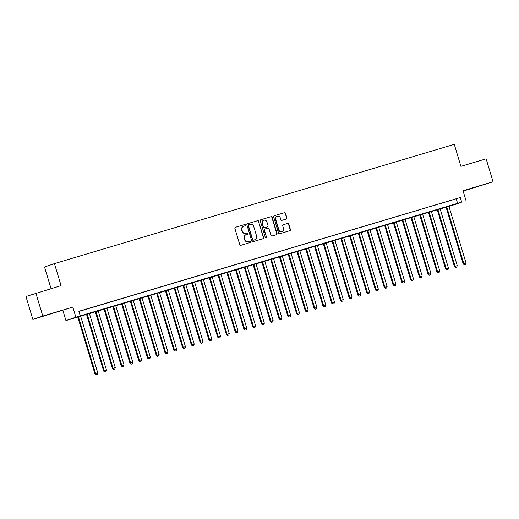 <?xml version="1.0" encoding="UTF-8"?>
<svg xmlns="http://www.w3.org/2000/svg" width="519" height="519" viewBox="0 0 519 519"><rect width="100%" height="100%" fill="white"/><g stroke="black" fill="none" stroke-linecap="round" stroke-linejoin="round"><path stroke-width="0.78" d="M245.416 225.012A0.655 0.629 71.2 0 0 244.618 224.565L235.477 227.29A0.941 0.895 71.2 0 0 234.886 228.451L239.778 244.65A0.941 0.895 71.2 0 0 240.907 245.292L250.054 242.561A0.655 0.629 71.2 0 0 250.469 241.757A0.655 0.629 71.2 0 0 249.671 241.303L248.491 241.659A3.01 2.874 71.2 0 1 244.864 239.596L244.462 238.247A3.01 2.874 71.2 0 1 246.343 234.549L247.524 234.192A0.655 0.629 71.2 0 0 247.939 233.381A0.655 0.629 71.2 0 0 247.148 232.934L245.961 233.284A3.01 2.874 71.2 0 1 242.341 231.227L241.932 229.878A3.01 2.874 71.2 0 1 243.82 226.18L245 225.823A0.655 0.629 71.2 0 0 245.416 225.012M244.838 225.875A0.655 0.629 71.2 0 0 244.352 224.656L235.347 227.341M249.892 242.613A0.655 0.629 71.2 0 0 249.405 241.393L248.491 241.659M247.362 234.244A0.655 0.629 71.2 0 0 246.882 233.025L245.961 233.284M478.784 186.139L469.539 189.013L478.784 186.139M51.323 313.638L42.078 316.506L51.323 313.638M286.319 219.044A0.941 0.895 71.2 0 0 286.91 217.883L285.534 213.341A0.941 0.895 71.2 0 0 284.406 212.699L274.246 215.729A0.941 0.895 71.2 0 0 273.662 216.884L278.554 233.083A0.941 0.895 71.2 0 0 279.683 233.725L289.842 230.696A0.941 0.895 71.2 0 0 290.426 229.541L288.772 224.052A0.941 0.895 71.2 0 0 287.636 223.41L283.29 224.701A0.941 0.895 71.2 0 0 282.706 225.862L283.523 228.581A2.517 2.4 71.2 0 1 282.031 231.649A2.517 2.4 71.2 0 1 278.917 229.956L275.699 219.29A2.517 2.4 71.2 0 1 277.191 216.222A2.517 2.4 71.2 0 1 280.305 217.915L280.844 219.693A0.941 0.895 71.2 0 0 281.973 220.341L286.319 219.044M461.676 202.112L456.143 204.188L65.945 320.567L75.865 317.187L461.676 202.112L460.295 197.531L78.869 311.296L80.25 315.883M35.869 293.138L42.792 316.058L32.872 319.438L25.95 296.518L61.08 285.619L54.437 263.613L454.274 144.36L460.917 166.359L486.128 158.84L493.05 181.767L463.019 190.72L466.062 200.808M32.872 319.438L72.822 307.105L42.792 316.058M72.822 307.105L75.865 317.187M258.767 221.328A0.941 0.895 71.2 0 0 257.638 220.679L247.479 223.708A0.941 0.895 71.2 0 0 246.895 224.87L251.786 241.069A0.941 0.895 71.2 0 0 252.915 241.711L263.075 238.682A0.941 0.895 71.2 0 0 263.658 237.527L258.501 221.418A0.941 0.895 71.2 0 0 257.372 220.77L247.355 223.76M260.862 219.719L271.022 216.689A0.941 0.895 71.2 0 1 272.151 217.331L277.042 233.531A0.941 0.895 71.2 0 1 276.458 234.692L272.112 235.983A0.941 0.895 71.2 0 1 270.976 235.341L268.991 228.775A0.941 0.895 71.2 0 0 267.862 228.126L264.975 228.989A0.941 0.895 71.2 0 0 264.392 230.144L266.455 236.988A0.655 0.629 71.2 0 1 266.065 237.786A0.655 0.629 71.2 0 1 265.248 237.345L260.279 220.873A0.941 0.895 71.2 0 1 260.862 219.719L260.804 219.738M463.136 191.109L493.05 181.767M86.128 309.214L80.198 311.011L86.128 309.214M94.899 306.599L88.97 308.396L94.899 306.599M103.67 303.978L97.734 305.782L103.67 303.978M112.435 301.364L106.505 303.161L112.435 301.364M121.206 298.749L115.27 300.546L121.206 298.749M129.971 296.135L124.041 297.932L129.971 296.135M138.742 293.52L132.812 295.317L138.742 293.52M147.513 290.906L141.577 292.703L147.513 290.906M156.277 288.292L150.348 290.089L156.277 288.292M165.048 285.677L159.112 287.474L165.048 285.677M173.813 283.056L167.884 284.86L173.813 283.056M182.584 280.442L176.655 282.239L182.584 280.442M191.349 277.827L185.419 279.624L191.349 277.827M200.12 275.213L194.19 277.01L200.12 275.213M208.891 272.598L202.955 274.395L208.891 272.598M217.656 269.984L211.726 271.781L217.656 269.984M226.427 267.369L220.497 269.166L226.427 267.369M235.191 264.755L229.262 266.552L235.191 264.755M243.962 262.134L238.033 263.931L243.962 262.134M252.734 259.519L246.797 261.317L252.734 259.519M261.498 256.905L255.569 258.702L261.498 256.905M270.269 254.291L264.34 256.088L270.269 254.291M279.034 251.676L273.104 253.473L279.034 251.676M287.805 249.062L281.875 250.859L287.805 249.062M296.576 246.447L290.64 248.244L296.576 246.447M305.341 243.826L299.411 245.63L305.341 243.826M314.112 241.212L308.176 243.009L314.112 241.212M322.876 238.597L316.947 240.394L322.876 238.597M331.647 235.983L325.718 237.78L331.647 235.983M340.419 233.368L334.483 235.165L340.419 233.368M349.183 230.754L343.254 232.551L349.183 230.754M357.954 228.139L352.018 229.936L357.954 228.139M366.719 225.525L360.789 227.322L366.719 225.525M375.49 222.904L369.56 224.708L375.49 222.904M384.255 220.29L378.325 222.087L384.255 220.29M393.026 217.675L387.096 219.472L393.026 217.675M401.797 215.061L395.861 216.858L401.797 215.061M410.561 212.446L404.632 214.243L410.561 212.446M419.333 209.832L413.403 211.629L419.333 209.832M428.097 207.217L422.168 209.014L428.097 207.217M436.868 204.603L430.939 206.4L436.868 204.603M445.639 201.982L439.703 203.779L445.639 201.982M78.914 311.452L460.295 197.531M448.474 201.164L454.404 199.367L448.474 201.164M54.437 263.613L44.517 266.993L51.044 288.616M62.903 310.479L65.945 320.567M456.272 198.9L457.654 203.487M243.547 226.271A3.01 2.874 71.2 0 0 241.666 229.969L241.932 229.878M245.695 233.375A3.01 2.874 71.2 0 1 242.075 231.318L241.666 229.969M246.077 234.64A3.01 2.874 71.2 0 0 244.19 238.338L244.462 238.247M248.225 241.75A3.01 2.874 71.2 0 1 244.598 239.687L244.19 238.338M262.932 238.721A0.941 0.895 71.2 0 0 263.393 237.618L258.501 221.418M248.809 224.688A0.655 0.629 71.2 0 0 248.393 225.499L252.688 239.72A0.655 0.629 71.2 0 0 253.48 240.167L254.732 239.797A3.01 2.874 71.2 0 0 256.613 236.093L253.681 226.375A3.01 2.874 71.2 0 0 250.054 224.318L248.517 224.785A0.655 0.629 71.2 0 0 248.127 225.59L248.393 225.499M254.66 239.817A3.01 2.874 71.2 0 1 254.459 239.888L253.214 240.258A0.655 0.629 71.2 0 1 252.422 239.81L248.127 225.59M260.739 219.771L271.022 216.689M276.316 234.731A0.941 0.895 71.2 0 0 276.776 233.621L271.885 217.422A0.941 0.895 71.2 0 0 270.756 216.78M264.917 229.009L264.709 229.08A0.941 0.895 71.2 0 0 264.119 230.235L266.455 236.988M265.923 237.819A0.655 0.629 71.2 0 0 266.189 237.079M266.935 221.957A2.517 2.4 71.2 0 0 263.821 220.264A2.517 2.4 71.2 0 0 262.329 223.326L263.464 227.088A0.941 0.895 71.2 0 0 264.599 227.731L267.48 226.868A0.941 0.895 71.2 0 0 268.07 225.713L266.935 221.957M263.821 220.264L263.555 220.354A2.517 2.4 71.2 0 0 262.063 223.417L262.329 223.326M267.272 226.939A0.941 0.895 71.2 0 1 267.214 226.959L264.327 227.822A0.941 0.895 71.2 0 1 263.198 227.179L262.063 223.417M277.191 216.222L276.925 216.313A2.517 2.4 71.2 0 0 275.433 219.381L275.699 219.29M282.031 231.649L281.765 231.74A2.517 2.4 71.2 0 1 278.651 230.047L275.433 219.381M289.699 230.741A0.941 0.895 71.2 0 0 290.16 229.632L288.506 224.143A0.941 0.895 71.2 0 0 287.37 223.501L283.166 224.753M286.177 219.083A0.941 0.895 71.2 0 0 286.644 217.98L285.268 213.432A0.941 0.895 71.2 0 0 284.14 212.79L274.123 215.774M77.733 316.882L94.893 373.719L97.754 372.837L80.601 316.026M78.408 316.681L95.561 373.485L96.106 374.64L97.254 374.29L96.378 374.549M97.754 372.837L97.254 374.29M96.106 374.64L94.893 373.719M86.498 314.267L103.657 371.098L106.518 370.216L89.372 313.411M87.179 314.066L104.332 370.871L104.877 372.026L106.025 371.675L105.143 371.935M106.518 370.216L106.025 371.675M104.877 372.026L103.657 371.098M95.269 311.653L112.428 368.484L115.289 367.601L98.136 310.797M95.944 311.452L113.097 368.256L113.648 369.411L114.79 369.061L113.914 369.32M115.289 367.601L114.79 369.061M113.648 369.411L112.428 368.484M104.034 309.039L121.193 365.869L124.06 364.987L106.908 308.182M104.715 308.831L121.868 365.642L122.413 366.797L123.561 366.446L122.685 366.706M124.06 364.987L123.561 366.446M122.413 366.797L121.193 365.869M112.805 306.418L129.964 363.255L132.825 362.372L115.672 305.561M113.486 306.216L130.632 363.028L131.184 364.182L132.326 363.832L131.45 364.091M132.825 362.372L132.326 363.832M131.184 364.182L129.964 363.255M121.576 303.803L138.735 360.64L141.596 359.758L124.443 302.947M122.25 303.602L139.403 360.413L139.948 361.568L141.097 361.211L140.221 361.477M141.596 359.758L141.097 361.211M139.948 361.568L138.735 360.64M130.34 301.189L147.5 358.026L150.361 357.143L133.214 300.332M131.022 300.988L148.175 357.799L148.719 358.953L149.868 358.597L148.985 358.863M150.361 357.143L149.868 358.597M148.719 358.953L147.5 358.026M139.111 298.574L156.271 355.411L159.132 354.529L141.979 297.718M139.786 298.373L156.939 355.178L157.491 356.339L158.632 355.982L157.757 356.242M159.132 354.529L158.632 355.982M157.491 356.339L156.271 355.411M147.876 295.96L165.036 352.79L167.903 351.914L150.75 295.103M148.557 295.759L165.71 352.563L166.255 353.718L167.403 353.368L166.528 353.627M167.903 351.914L167.403 353.368M166.255 353.718L165.036 352.79M156.647 293.345L173.807 350.176L176.668 349.293L159.515 292.489M157.328 293.144L174.475 349.949L175.026 351.104L176.168 350.753L175.292 351.013M176.668 349.293L176.168 350.753M175.026 351.104L173.807 350.176M165.418 290.731L182.578 347.561L185.439 346.679L168.286 289.874M166.093 290.523L183.246 347.334L183.791 348.489L184.939 348.139L184.063 348.398M185.439 346.679L184.939 348.139M183.791 348.489L182.578 347.561M174.183 288.116L191.342 344.947L194.203 344.065L177.057 287.26M174.864 287.909L192.011 344.72L192.562 345.875L193.704 345.524L192.828 345.784M194.203 344.065L193.704 345.524M192.562 345.875L191.342 344.947M182.954 285.495L200.113 342.332L202.974 341.45L185.821 284.639M183.629 285.294L200.782 342.105L201.333 343.26L202.475 342.903L201.599 343.169M202.974 341.45L202.475 342.903M201.333 343.26L200.113 342.332M191.719 282.881L208.878 339.718L211.746 338.836L194.593 282.025M192.4 282.68L209.553 339.491L210.098 340.646L211.246 340.289L210.37 340.555M211.746 338.836L211.246 340.289M210.098 340.646L208.878 339.718M200.49 280.266L217.649 337.103L220.51 336.221L203.357 279.41M201.164 280.065L218.317 336.876L218.869 338.031L220.011 337.674L219.135 337.94M220.51 336.221L220.011 337.674M218.869 338.031L217.649 337.103M209.261 277.652L226.42 334.489L229.281 333.607L212.128 276.796M209.936 277.451L227.088 334.255L227.633 335.41L228.782 335.06L227.906 335.319M229.281 333.607L228.782 335.06M227.633 335.41L226.42 334.489M218.025 275.038L235.185 331.868L238.046 330.986L220.899 274.181M218.707 274.836L235.853 331.641L236.405 332.796L237.546 332.445L236.67 332.705M238.046 330.986L237.546 332.445M236.405 332.796L235.185 331.868M226.797 272.423L243.956 329.254L246.817 328.371L229.664 271.567M227.471 272.222L244.624 329.027L245.176 330.181L246.317 329.831L245.442 330.09M246.817 328.371L246.317 329.831M245.176 330.181L243.956 329.254M235.561 269.809L252.721 326.639L255.588 325.757L238.435 268.952M236.242 269.601L253.395 326.412L253.94 327.567L255.089 327.217L254.206 327.476M255.588 325.757L255.089 327.217M253.94 327.567L252.721 326.639M244.332 267.188L261.492 324.025L264.353 323.142L247.2 266.338M245.007 266.987L262.16 323.798L262.711 324.952L263.853 324.602L262.977 324.862M264.353 323.142L263.853 324.602M262.711 324.952L261.492 324.025M253.103 264.573L270.256 321.41L273.124 320.528L255.971 263.717M253.778 264.372L270.931 321.183L271.476 322.338L272.624 321.981L271.748 322.247M273.124 320.528L272.624 321.981M271.476 322.338L270.256 321.41M261.868 261.959L279.027 318.796L281.888 317.913L264.742 261.102M262.549 261.758L279.696 318.569L280.247 319.723L281.389 319.367L280.513 319.633M281.888 317.913L281.389 319.367M280.247 319.723L279.027 318.796M270.639 259.344L287.798 316.181L290.659 315.299L273.507 258.488M271.314 259.143L288.467 315.948L289.012 317.109L290.16 316.752L289.284 317.018M290.659 315.299L290.16 316.752M289.012 317.109L287.798 316.181M279.404 256.73L296.563 313.567L299.424 312.685L282.278 255.873M280.085 256.529L297.238 313.333L297.783 314.488L298.931 314.138L298.049 314.397M299.424 312.685L298.931 314.138M297.783 314.488L296.563 313.567M288.175 254.115L305.334 310.946L308.195 310.064L291.042 253.259M288.849 253.914L306.002 310.719L306.554 311.874L307.696 311.523L306.82 311.783M308.195 310.064L307.696 311.523M306.554 311.874L305.334 310.946M296.939 251.501L314.099 308.331L316.966 307.449L299.813 250.645M297.621 251.3L314.774 308.104L315.318 309.259L316.467 308.909L315.591 309.168M316.966 307.449L316.467 308.909M315.318 309.259L314.099 308.331M305.71 248.886L322.87 305.717L325.731 304.835L308.578 248.03M306.392 248.679L323.538 305.49L324.09 306.645L325.231 306.294L324.356 306.554M325.731 304.835L325.231 306.294M324.09 306.645L322.87 305.717M314.482 246.266L331.641 303.102L334.502 302.22L317.349 245.409M315.156 246.064L332.309 302.875L332.854 304.03L334.002 303.68L333.127 303.939M334.502 302.22L334.002 303.68M332.854 304.03L331.641 303.102M323.246 243.651L340.406 300.488L343.267 299.606L326.12 242.795M323.927 243.45L341.08 300.261L341.625 301.416L342.774 301.059L341.891 301.325M343.267 299.606L342.774 301.059M341.625 301.416L340.406 300.488M332.017 241.037L349.177 297.874L352.038 296.991L334.885 240.18M332.692 240.835L349.845 297.647L350.396 298.801L351.538 298.444L350.662 298.71M352.038 296.991L351.538 298.444M350.396 298.801L349.177 297.874M340.782 238.422L357.941 295.259L360.809 294.377L343.656 237.566M341.463 238.221L358.616 295.026L359.161 296.187L360.309 295.83L359.433 296.089M360.809 294.377L360.309 295.83M359.161 296.187L357.941 295.259M349.553 235.808L366.712 292.638L369.573 291.756L352.42 234.951M350.234 235.607L367.381 292.411L367.932 293.566L369.074 293.216L368.198 293.475M369.573 291.756L369.074 293.216M367.932 293.566L366.712 292.638M358.324 233.193L375.484 290.024L378.345 289.141L361.192 232.337M358.999 232.992L376.152 289.797L376.697 290.951L377.845 290.601L376.969 290.861M378.345 289.141L377.845 290.601M376.697 290.951L375.484 290.024M367.089 230.579L384.248 287.409L387.109 286.527L369.963 229.722M367.77 230.371L384.916 287.182L385.468 288.337L386.61 287.987L385.734 288.246M387.109 286.527L386.61 287.987M385.468 288.337L384.248 287.409M375.86 227.964L393.019 284.795L395.88 283.912L378.727 227.108M376.535 227.757L393.687 284.568L394.239 285.722L395.381 285.372L394.505 285.632M395.88 283.912L395.381 285.372M394.239 285.722L393.019 284.795M384.624 225.343L401.784 282.18L404.651 281.298L387.498 224.487M385.306 225.142L402.459 281.953L403.004 283.108L404.152 282.751L403.276 283.017M404.651 281.298L404.152 282.751M403.004 283.108L401.784 282.18M393.396 222.729L410.555 279.566L413.416 278.684L396.263 221.873M394.07 222.528L411.223 279.339L411.775 280.494L412.916 280.137L412.041 280.403M413.416 278.684L412.916 280.137M411.775 280.494L410.555 279.566M402.167 220.114L419.326 276.951L422.187 276.069L405.034 219.258M402.841 219.913L419.994 276.718L420.539 277.879L421.688 277.522L420.812 277.788M422.187 276.069L421.688 277.522M420.539 277.879L419.326 276.951M410.931 217.5L428.091 274.337L430.952 273.455L413.805 216.644M411.612 217.299L428.759 274.103L429.31 275.258L430.452 274.908L429.576 275.167M430.952 273.455L430.452 274.908M429.31 275.258L428.091 274.337M419.702 214.885L436.862 271.716L439.723 270.834L422.57 214.029M420.377 214.684L437.53 271.489L438.081 272.644L439.223 272.293L438.347 272.553M439.723 270.834L439.223 272.293M438.081 272.644L436.862 271.716M428.467 212.271L445.626 269.102L448.494 268.219L431.341 211.415M429.148 212.07L446.301 268.874L446.846 270.029L447.994 269.679L447.112 269.938M448.494 268.219L447.994 269.679M446.846 270.029L445.626 269.102M437.238 209.657L454.397 266.487L457.258 265.605L440.106 208.8M437.913 209.449L455.066 266.26L455.617 267.415L456.759 267.064L455.883 267.324M457.258 265.605L456.759 267.064M455.617 267.415L454.397 266.487M446.009 207.036L463.162 263.873L466.03 262.99L448.877 206.186M446.684 206.834L463.837 263.646L464.382 264.8L465.53 264.45L464.654 264.709M466.03 262.99L465.53 264.45M464.382 264.8L463.162 263.873"/></g></svg>
